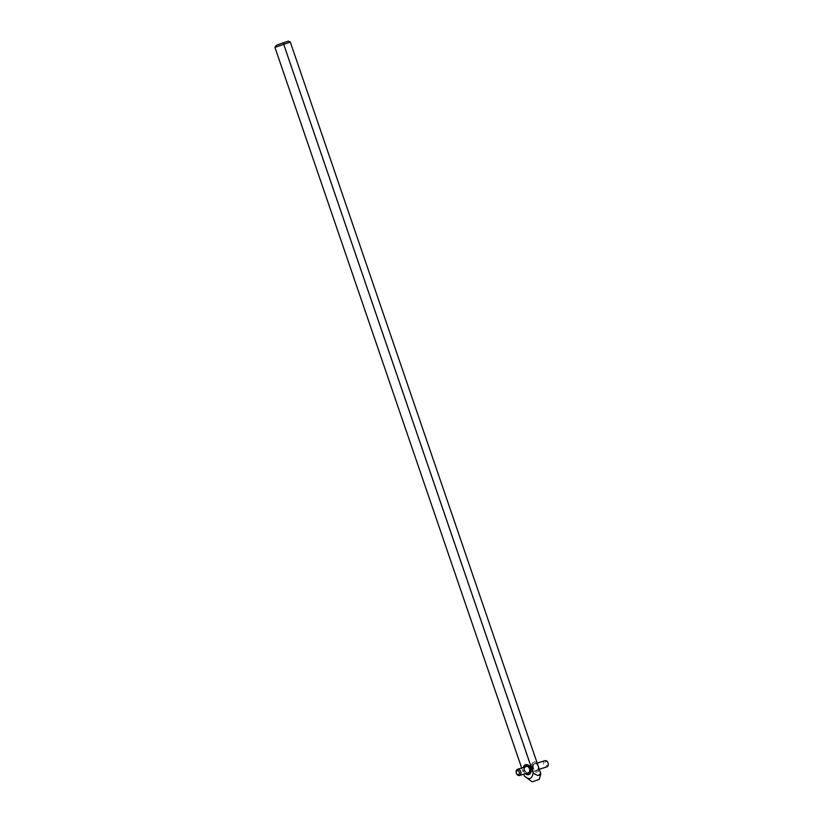 <?xml version="1.0" encoding="UTF-8"?>
<svg xmlns="http://www.w3.org/2000/svg" width="823" height="823" viewBox="0 0 823 823"><rect width="100%" height="100%" fill="white"/><g stroke="black" fill="none" stroke-linecap="round" stroke-linejoin="round"><path stroke-width="0.62" stroke-dasharray="4.12 3.09" d="M538.633 767.561L538.139 766.11A3.467 2.49 -107.5 0 0 534.755 763.662A3.467 2.49 -107.5 0 0 533.469 767.828A3.467 2.49 -107.5 0 0 536.843 770.277A3.467 2.49 -107.5 0 0 538.139 766.11L538.633 767.561A3.796 2.716 72.5 0 1 536.935 770.585A3.796 2.716 72.5 0 1 533.242 767.91A3.796 2.716 72.5 0 1 534.662 763.353A3.796 2.716 72.5 0 1 537.635 764.649L538.139 766.09L537.635 764.649M527.317 773.044A3.467 2.49 72.5 0 1 524.837 770.544A3.467 2.49 72.5 0 1 525.362 766.851M524.858 767.005A3.796 2.716 -107.5 0 0 524.611 770.626A3.796 2.716 -107.5 0 0 526.813 773.209M528.52 773.219A3.796 2.716 72.5 0 1 525.043 770.493A3.796 2.716 72.5 0 1 526.247 766.018M528.942 774.566A5.195 3.734 -107.5 0 0 529.158 774.515A5.195 3.734 -107.5 0 0 531.483 770.647A5.195 3.734 -107.5 0 0 529.343 765.524A5.195 3.734 -107.5 0 0 526.041 764.588A5.195 3.734 -107.5 0 0 525.825 764.67M523.85 767.324A5.195 3.734 -107.5 0 0 525.794 773.527M525.362 773.661A5.195 3.734 72.5 0 1 523.418 767.468M521.669 768.013L523.767 774.165M290.313 42.076L288.389 41.15M537.11 763.075L539.168 769.083A5.195 3.734 72.5 0 1 536.935 772.056A5.195 3.734 72.5 0 1 531.864 768.394A5.195 3.734 72.5 0 1 533.808 762.139A5.195 3.734 72.5 0 1 537.11 763.075L290.282 42.199L283.575 44.668L283.091 43.177L288.369 41.232M540.66 773.27L540.629 773.383C539.847 776.47 537.316 776.449 533.037 773.301L283.575 44.668L274.933 47.384M276.477 45.265L283.091 43.177M533.037 773.301C532.018 776.768 531.01 778.476 530.012 778.435C529.23 779.042 527.368 778.239 524.405 776.027M539.168 769.083L540.629 773.383M536.884 762.437A5.195 3.734 -107.5 0 0 534.24 762.005A5.195 3.734 -107.5 0 0 532.296 768.26A5.195 3.734 -107.5 0 0 537.368 771.923A5.195 3.734 -107.5 0 0 539.394 769.772M537.923 766.162A3.796 2.716 -107.5 0 0 534.23 763.487A3.796 2.716 -107.5 0 0 532.81 768.044A3.796 2.716 -107.5 0 0 536.514 770.719A3.796 2.716 -107.5 0 0 537.923 766.162M548.046 763.024A2.171 1.553 72.5 0 1 547.295 765.616A2.171 1.553 72.5 0 1 545.135 764.104A2.171 1.553 72.5 0 1 545.886 761.512A2.171 1.553 72.5 0 1 548.046 763.024M544.898 760.689A3.251 2.335 -107.5 0 0 543.684 764.598A3.251 2.335 -107.5 0 0 546.853 766.892M534.755 763.662L526.123 766.378M536.843 770.277L528.212 772.992M528.973 772.53L539.291 769.279M527.018 766.326L537.182 763.127"/><path stroke-width="1.23" d="M525.362 766.851A3.467 2.49 72.5 0 1 526.123 766.378A3.467 2.49 72.5 0 1 529.508 768.826A3.467 2.49 72.5 0 1 528.212 772.992A3.467 2.49 72.5 0 1 527.317 773.044M526.813 773.209A3.796 2.716 -107.5 0 0 528.304 773.301A3.796 2.716 -107.5 0 0 529.724 768.744A3.796 2.716 -107.5 0 0 526.031 766.069A3.796 2.716 -107.5 0 0 524.858 767.005M526.247 766.018A3.796 2.716 72.5 0 1 526.463 765.935A3.796 2.716 72.5 0 1 530.156 768.61A3.796 2.716 72.5 0 1 528.736 773.167A3.796 2.716 72.5 0 1 528.52 773.219M525.825 764.67A5.195 3.734 -107.5 0 0 523.85 767.324M525.794 773.527A5.195 3.734 -107.5 0 0 525.856 773.579A5.195 3.734 -107.5 0 0 528.942 774.566M523.418 767.468A5.195 3.734 72.5 0 1 525.609 764.732A5.195 3.734 72.5 0 1 528.911 765.657A5.195 3.734 72.5 0 1 531.051 770.781A5.195 3.734 72.5 0 1 528.726 774.649A5.195 3.734 72.5 0 1 525.424 773.713A5.195 3.734 72.5 0 1 525.362 773.661M521.669 768.013L274.933 47.384L290.313 42.076L288.389 41.15L283.194 42.786L533.16 772.797C536.123 775.009 537.995 775.811 538.777 775.215L540.629 773.383M523.767 774.165L524.405 776.027C529.138 780.245 532.059 779.175 533.16 772.797M274.933 47.384L276.477 45.265L283.194 42.786M532.111 781.85L539.281 779.391L532.111 781.85L524.405 776.027M290.313 42.076L540.66 773.27M539.291 769.279L546.853 766.892A3.251 2.335 -107.5 0 0 548.067 762.983A3.251 2.335 -107.5 0 0 544.898 760.689L537.182 763.127M520.722 771.604A3.251 2.335 72.5 0 1 519.508 775.503A3.251 2.335 72.5 0 1 516.35 773.219A3.251 2.335 72.5 0 1 517.564 769.31A3.251 2.335 72.5 0 1 520.722 771.604M516.36 773.167A2.171 1.553 -107.5 0 0 518.521 774.68A2.171 1.553 -107.5 0 0 519.272 772.097A2.171 1.553 -107.5 0 0 517.111 770.585A2.171 1.553 -107.5 0 0 516.36 773.167M539.281 779.391L540.793 773.774M519.508 775.503L528.973 772.53M517.564 769.31L527.018 766.326"/></g></svg>
